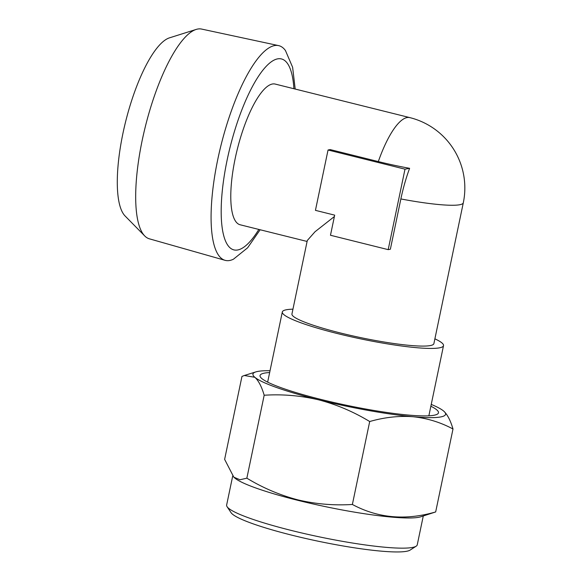 <?xml version="1.0" encoding="UTF-8"?>
<svg xmlns="http://www.w3.org/2000/svg" width="581" height="581" viewBox="0 0 581 581"><rect width="100%" height="100%" fill="white"/><g stroke="black" fill="none" stroke-linecap="round" stroke-linejoin="round"><path stroke-width="0.87" d="M416.163 546.198L410.106 550.098A92.183 11.555 -168.2 0 1 292.287 535.283A92.183 11.555 -168.2 0 1 231.078 512.703L227.084 506.697A97.361 12.208 11.8 0 0 291.727 530.555A97.361 12.208 11.8 0 0 416.163 546.198A97.361 12.208 11.8 0 0 417.245 544.855L423.273 516.001M232.69 476.079L226.641 505.034A97.361 12.208 11.8 0 0 227.084 506.697M233.831 477.19L234.709 477.952A97.361 12.208 11.8 0 0 298.031 500.379A97.361 12.208 11.8 0 0 420.695 516.807L435.67 511.941C405.632 520.67 377.868 518.179 352.376 504.468C333.93 505.637 315.744 504.097 297.828 499.856C279.781 495.099 262.786 487.873 246.852 478.178L239.982 479.753L233.831 477.19L224.629 459.36L241.957 376.423L244.34 375.5L254.848 377.294C258.589 380.737 261.704 386.714 264.181 395.24L246.852 478.178M269.657 372.544A91.144 11.424 11.8 0 0 260.462 377.105A91.144 11.424 11.8 0 0 320.973 399.43A91.144 11.424 11.8 0 0 437.471 414.079A91.144 11.424 11.8 0 0 430.862 406.221M225.065 260.324L149.346 238.813A108.081 31.309 -76 0 1 144.727 235.951A108.081 31.309 -76 0 1 145.381 126.44A108.081 31.309 -76 0 1 196.182 29.428A108.081 31.309 -76 0 1 197.693 29.05A108.081 31.309 -76 0 1 201.607 29.072L278.568 45.601A110.651 32.057 104 0 0 274.559 45.579A110.651 32.057 104 0 0 217.773 159.412A110.651 32.057 104 0 0 225.065 260.324A110.651 32.057 104 0 0 229.662 260.491A110.651 32.057 104 0 0 233.446 259.199L247.629 247.789L260.135 229.756M144.727 235.951L125.082 215.972A93.214 27.002 -76 0 1 125.656 121.523A93.214 27.002 -76 0 1 169.47 37.852L196.182 29.428M328.047 150L315.439 210.351L334.678 215.144L330.473 235.261L388.188 249.641L405.001 169.173L328.047 150L330.219 149.593L378.311 161.576A65.508 8.214 11.8 0 0 409.605 168.316A65.508 18.977 104 0 0 400.868 198.942A72.502 9.085 -168.2 0 0 459.673 204.752A72.502 9.085 -168.2 0 0 463.304 202.805A72.502 72.502 0 0 0 409.866 117.623L275.198 84.071A72.502 21.003 104 0 0 235.167 158.598A72.502 21.003 104 0 0 240.135 224.774L307.095 241.456M463.304 202.805L433.891 343.625A72.502 9.085 -168.2 0 1 430.252 345.579A72.502 9.085 -168.2 0 1 350.604 335.411A72.502 9.085 -168.2 0 1 291.945 313.972L307.298 240.49L315.018 231.754L334.387 216.531M400.868 198.942L390.359 249.234L388.188 249.641M434.886 338.832A82.342 10.32 -168.2 0 1 443.521 345.637A82.342 10.32 -168.2 0 1 439.389 347.852A82.342 10.32 -168.2 0 1 348.934 336.305A82.342 10.32 -168.2 0 1 282.315 311.961A82.342 10.32 -168.2 0 1 286.448 309.746A82.342 10.32 -168.2 0 1 292.947 309.179M295.192 89.053L292.621 67.28L285.445 50.525A110.651 32.057 104 0 0 278.568 45.601M405.001 169.173L409.605 168.316M264.181 395.24C282.388 394.056 300.566 395.588 318.722 399.851C336.552 404.521 353.538 411.747 369.698 421.53C384.44 417.289 398.915 415.684 413.135 416.737C427.282 418.24 440.572 422.329 452.998 429.003L435.67 511.941M452.998 429.003C450.507 420.47 447.399 414.485 443.666 411.065A98.4 12.332 11.8 0 0 431.24 404.405M369.698 421.53L352.376 504.468M270.034 370.729A98.4 12.332 11.8 0 0 255.829 371.905A98.4 12.332 11.8 0 0 254.848 377.294A98.4 12.332 11.8 0 0 318.722 399.851A98.4 12.332 11.8 0 0 413.135 416.737A98.4 12.332 11.8 0 0 443.79 411.174M293.899 88.726A98.4 28.505 104 0 0 266.004 66.546A98.4 28.505 104 0 0 227.127 160.095A98.4 28.505 104 0 0 225.864 241.805A98.4 28.505 104 0 0 258.835 229.43M409.866 117.623A72.502 21.003 104 0 0 378.311 161.576M282.315 311.961L267.652 382.138M443.521 345.637L428.858 415.814M255.829 371.905L244.34 375.5"/></g></svg>
